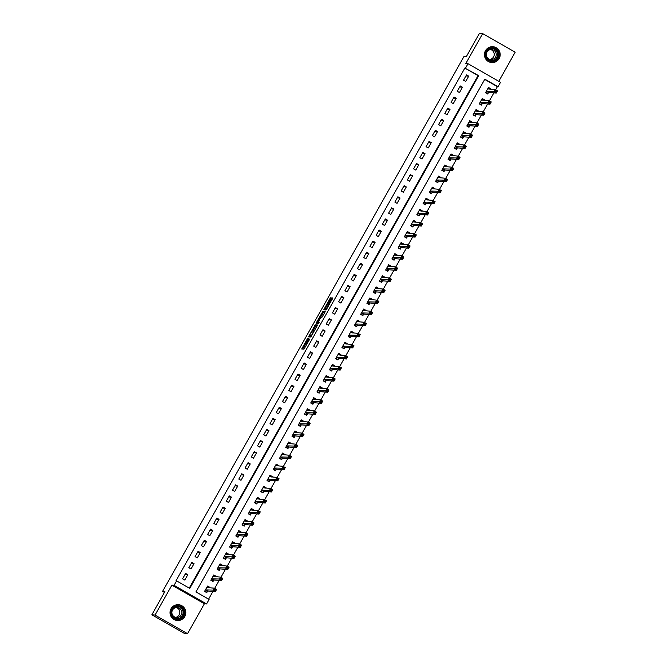 <?xml version="1.0" encoding="UTF-8"?>
<svg xmlns="http://www.w3.org/2000/svg" width="667" height="667" viewBox="0 0 667 667"><rect width="100%" height="100%" fill="white"/><g stroke="black" fill="none" stroke-linecap="round" stroke-linejoin="round"><path stroke-width="1" d="M307.687 338.261L301.684 348.991L303.96 349.175L309.788 339.069L306.753 342.98L308.871 338.361L305.594 342.896L307.687 338.261M485.459 50.725A7.946 7.879 94.5 0 0 491.687 62.565A7.946 7.879 94.5 0 0 499.166 58.563A7.946 7.879 94.5 0 0 492.938 46.723A7.946 7.879 94.5 0 0 485.459 50.725M171.06 608.696A7.946 7.879 94.5 0 0 177.28 620.535A7.946 7.879 94.5 0 0 184.767 616.533A7.946 7.879 94.5 0 0 178.539 604.694A7.946 7.879 94.5 0 0 171.06 608.696M330.815 298.716L331.182 297.841L330.54 297.79L329.923 298.649L323.762 309.796L326.046 309.98L326.663 309.113L332.816 297.974L332.041 297.907L331.424 298.766L326.346 308.729L324.846 308.613L330.815 298.716M465.508 68.126L468.009 63.69L500.517 82.283L498.024 86.71L484.842 79.173L195.915 591.937L209.096 599.475L206.595 603.91L174.087 585.326L176.58 580.89L189.761 588.427L478.689 75.663L464.866 68.076L175.938 580.84L176.58 580.89M151.818 614.807L155.036 615.066L187.552 633.65L184.325 633.392L151.818 614.807L164.924 591.546L162.606 591.354L464.024 56.437L466.341 56.62L479.448 33.35L482.675 33.608L465.816 63.523L468.009 63.69M187.552 633.65L204.402 603.735L171.894 585.151L155.036 615.066M171.894 585.151L174.087 585.326M315.291 324.846L308.521 336.852L310.805 337.035L317.575 325.029L315.291 324.846L316.166 325.346L312.823 331.057M316.517 322.444L322.911 311.322L325.188 311.497L324.829 312.381L321.736 317.634L320.81 317.559L320.193 318.417L318.184 322.211L319.151 322.286L318.467 323.512L316.15 323.328L316.517 322.444L317.392 322.945L317.692 322.411M498.791 81.291L515.182 52.193L482.675 33.608M189.253 588.136L478.047 75.613L464.866 68.076M184.809 580.048L187.802 574.729L185.609 573.478L182.608 578.798L184.809 580.048M191.045 568.968L194.047 563.648L191.846 562.398L188.853 567.717L191.045 568.968M197.29 557.887L200.292 552.568L198.091 551.317L195.097 556.637L197.29 557.887M203.535 546.807L206.528 541.496L204.335 540.237L201.334 545.556L203.535 546.807M209.78 535.734L212.773 530.415L210.58 529.156L207.579 534.475L209.78 535.734M216.025 524.654L219.018 519.335L216.817 518.076L213.824 523.395L216.025 524.654M222.261 513.573L225.263 508.254L223.061 506.995L220.068 512.314L222.261 513.573M228.506 502.493L231.507 497.173L229.306 495.914L226.313 501.234L228.506 502.493M234.751 491.412L237.744 486.093L235.551 484.842L232.55 490.153L234.751 491.412M240.995 480.332L243.989 475.012L241.796 473.762L238.794 479.081L240.995 480.332M247.232 469.251L250.233 463.932L248.032 462.681L245.039 468.001L247.232 469.251M253.477 458.171L256.478 452.851L254.277 451.601L251.284 456.92L253.477 458.171M259.721 447.09L262.715 441.779L260.522 440.52L257.529 445.839L259.721 447.09M265.966 436.018L268.959 430.699L266.767 429.44L263.765 434.759L265.966 436.018M272.211 424.937L275.204 419.618L273.011 418.359L270.01 423.678L272.211 424.937M278.447 413.857L281.449 408.538L279.248 407.279L276.255 412.598L278.447 413.857M284.692 402.776L287.694 397.457L285.493 396.198L282.5 401.517L284.692 402.776M290.937 391.696L293.93 386.376L291.737 385.126L288.744 390.437L290.937 391.696M297.182 380.615L300.175 375.296L297.982 374.045L294.981 379.356L297.182 380.615M303.427 369.535L306.42 364.215L304.227 362.965L301.226 368.284L303.427 369.535M309.663 358.454L312.665 353.135L310.463 351.884L307.47 357.204L309.663 358.454M315.908 347.374L318.909 342.063L316.708 340.804L313.715 346.123L315.908 347.374M322.153 336.301L325.146 330.982L322.953 329.723L319.952 335.042L322.153 336.301M328.397 325.221L331.391 319.902L329.198 318.643L326.196 323.962L328.397 325.221M334.642 314.14L337.635 308.821L335.434 307.562L332.441 312.881L334.642 314.14M340.879 303.06L343.88 297.74L341.679 296.482L338.686 301.801L340.879 303.06M347.123 291.979L350.125 286.66L347.924 285.401L344.931 290.72L347.123 291.979M353.368 280.899L356.361 275.579L354.169 274.329L351.167 279.64L353.368 280.899M359.613 269.818L362.606 264.499L360.413 263.248L357.412 268.568L359.613 269.818M365.858 258.738L368.851 253.418L366.65 252.168L363.657 257.487L365.858 258.738M372.094 247.657L375.096 242.346L372.895 241.087L369.902 246.406L372.094 247.657M378.339 236.585L381.341 231.266L379.139 230.007L376.146 235.326L378.339 236.585M384.584 225.504L387.577 220.185L385.384 218.926L382.383 224.245L384.584 225.504M390.829 214.424L393.822 209.105L391.629 207.846L388.628 213.165L390.829 214.424M397.065 203.343L400.067 198.024L397.865 196.765L394.872 202.084L397.065 203.343M403.31 192.263L406.311 186.943L404.11 185.684L401.117 191.004L403.31 192.263M409.555 181.182L412.548 175.863L410.355 174.612L407.362 179.923L409.555 181.182M415.799 170.102L418.793 164.782L416.6 163.532L413.598 168.851L415.799 170.102M422.044 159.021L425.037 153.702L422.845 152.451L419.843 157.771L422.044 159.021M428.281 147.941L431.282 142.63L429.081 141.371L426.088 146.69L428.281 147.941M434.525 136.868L437.527 131.549L435.326 130.29L432.333 135.609L434.525 136.868M440.77 125.788L443.763 120.469L441.571 119.21L438.578 124.529L440.77 125.788M447.015 114.707L450.008 109.388L447.815 108.129L444.814 113.448L447.015 114.707M453.26 103.627L456.253 98.307L454.06 97.049L451.059 102.368L453.26 103.627M459.496 92.546L462.498 87.227L460.297 85.968L457.304 91.287L459.496 92.546M465.741 81.466L468.743 76.146L466.541 74.896L463.548 80.207L465.741 81.466M208.588 599.183L212.931 591.479M214.682 588.361L219.168 580.398M220.927 577.28L225.413 569.318M227.172 566.2L231.657 558.237M233.408 555.119L237.902 547.157M239.653 544.039L244.147 536.076M245.898 532.966L250.383 524.996M252.143 521.886L256.628 513.915M258.387 510.805L262.873 502.835M264.624 499.725L269.118 491.754M270.869 488.644L275.363 480.682M277.113 477.564L281.599 469.601M283.358 466.483L287.844 458.521M289.603 455.403L294.089 447.44M295.84 444.322L300.333 436.36M302.084 433.25L306.57 425.279M308.329 422.169L312.815 414.199M314.574 411.089L319.059 403.118M320.819 400.008L325.304 392.038M327.055 388.928L331.549 380.965M333.3 377.847L337.785 369.885M339.545 366.767L344.03 358.804M345.789 355.686L350.275 347.724M352.026 344.606L356.52 336.643M358.271 333.533L362.765 325.563M364.515 322.453L369.001 314.482M370.76 311.372L375.246 303.402M377.005 300.292L381.491 292.321M383.242 289.211L387.735 281.249M389.486 278.131L393.98 270.168M395.731 267.05L400.217 259.088M401.976 255.97L406.461 248.007M408.221 244.889L412.706 236.927M414.457 233.817L418.951 225.846M420.702 222.736L425.196 214.766M426.947 211.656L431.432 203.685M433.191 200.575L437.677 192.605M439.436 189.495L443.922 181.532M445.673 178.414L450.167 170.452M451.918 167.334L456.403 159.371M458.162 156.253L462.648 148.291M464.407 145.173L468.893 137.21M470.652 134.1L475.137 126.13M476.888 123.02L481.382 115.049M483.133 111.939L487.619 103.969M489.378 100.859L493.863 92.888M495.623 89.778L497.374 86.66L484.709 79.415M209.48 587.802L209.772 587.293L207.57 586.035L204.577 591.354L206.77 592.604L207.587 591.162M215.724 576.722L216.008 576.213L213.815 574.954L210.822 580.273L213.015 581.524L213.824 580.09M221.961 565.649L222.253 565.132L220.06 563.873L217.058 569.193L219.26 570.452L220.068 569.009M228.206 554.569L228.498 554.052L226.305 552.793L223.303 558.112L225.504 559.371L226.313 557.929M234.45 543.488L234.742 542.971L232.541 541.712L229.548 547.032L231.741 548.291L232.558 546.848M240.695 532.408L240.987 531.891L238.786 530.632L235.793 535.951L237.986 537.21L238.803 535.768M246.94 521.327L247.224 520.81L245.031 519.56L242.029 524.871L244.23 526.13L245.039 524.687M253.177 510.247L253.468 509.73L251.276 508.479L248.274 513.798L250.475 515.049L251.284 513.607M259.421 499.166L259.713 498.649L257.512 497.399L254.519 502.718L256.72 503.969L257.529 502.526M265.666 488.086L265.958 487.577L263.757 486.318L260.764 491.637L262.956 492.888L263.773 491.446M271.911 477.005L272.203 476.496L270.002 475.238L267.008 480.557L269.201 481.807L270.018 480.373M278.156 465.933L278.439 465.416L276.246 464.157L273.245 469.476L275.446 470.735L276.255 469.293M284.392 454.852L284.684 454.335L282.491 453.076L279.49 458.396L281.691 459.655L282.5 458.212M290.637 443.772L290.929 443.255L288.728 441.996L285.734 447.315L287.936 448.574L288.744 447.132M296.882 432.691L297.174 432.174L294.972 430.915L291.979 436.235L294.172 437.494L294.989 436.051M303.126 421.611L303.418 421.094L301.217 419.843L298.224 425.154L300.417 426.413L301.234 424.971M309.363 410.53L309.655 410.013L307.462 408.763L304.46 414.082L306.662 415.333L307.47 413.89M315.608 399.45L315.9 398.933L313.707 397.682L310.705 403.001L312.906 404.252L313.715 402.81M321.853 388.369L322.144 387.852L319.943 386.602L316.95 391.921L319.143 393.171L319.96 391.729M328.097 377.289L328.389 376.78L326.188 375.521L323.195 380.84L325.388 382.091L326.205 380.657M334.342 366.216L334.626 365.699L332.433 364.44L329.44 369.76L331.632 371.019L332.441 369.576M340.579 355.136L340.87 354.619L338.678 353.36L335.676 358.679L337.877 359.938L338.686 358.496M346.823 344.055L347.115 343.538L344.922 342.279L341.921 347.599L344.122 348.858L344.931 347.415M353.068 332.975L353.36 332.458L351.159 331.199L348.166 336.518L350.358 337.777L351.175 336.335M359.313 321.894L359.605 321.377L357.404 320.127L354.41 325.438L356.603 326.697L357.42 325.254M365.558 310.814L365.841 310.297L363.648 309.046L360.655 314.357L362.848 315.616L363.657 314.174M371.794 299.733L372.086 299.216L369.893 297.966L366.892 303.285L369.093 304.536L369.902 303.093M378.039 288.653L378.331 288.136L376.138 286.885L373.136 292.204L375.338 293.455L376.146 292.013M384.284 277.572L384.576 277.063L382.374 275.805L379.381 281.124L381.574 282.374L382.391 280.94M390.528 266.5L390.82 265.983L388.619 264.724L385.626 270.043L387.819 271.302L388.636 269.86M396.773 255.419L397.057 254.902L394.864 253.643L391.863 258.963L394.064 260.222L394.872 258.779M403.01 244.339L403.302 243.822L401.109 242.563L398.107 247.882L400.308 249.141L401.117 247.699M409.255 233.258L409.546 232.741L407.345 231.482L404.352 236.802L406.553 238.061L407.362 236.618M415.499 222.178L415.791 221.661L413.59 220.41L410.597 225.721L412.79 226.98L413.607 225.538M421.744 211.097L422.036 210.58L419.835 209.33L416.842 214.641L419.034 215.9L419.851 214.457M427.981 200.017L428.272 199.5L426.08 198.249L423.078 203.568L425.279 204.819L426.088 203.377M434.225 188.936L434.517 188.419L432.324 187.169L429.323 192.488L431.524 193.738L432.333 192.296M440.47 177.856L440.762 177.347L438.561 176.088L435.568 181.407L437.76 182.658L438.578 181.216M446.715 166.775L447.007 166.266L444.806 165.007L441.812 170.327L444.005 171.586L444.822 170.143M452.96 155.703L453.243 155.186L451.05 153.927L448.057 159.246L450.25 160.505L451.067 159.063M459.196 144.622L459.488 144.105L457.295 142.846L454.294 148.166L456.495 149.425L457.304 147.982M465.441 133.542L465.733 133.025L463.54 131.766L460.538 137.085L462.74 138.344L463.548 136.902M471.686 122.461L471.978 121.944L469.776 120.685L466.783 126.005L468.976 127.264L469.793 125.821M477.931 111.381L478.222 110.864L476.021 109.613L473.028 114.924L475.221 116.183L476.038 114.741M484.175 100.3L484.459 99.783L482.266 98.533L479.273 103.852L481.466 105.103L482.274 103.66M490.412 89.22L490.704 88.703L488.511 87.452L485.509 92.771L487.71 94.022L488.519 92.58M162.606 591.354L164.441 592.404M497.374 86.66L498.024 86.71M204.402 603.735L206.595 603.91M478.047 75.613L478.689 75.663M209.772 587.293L208.221 587.168M216.008 576.213L214.457 576.088M222.253 565.132L220.702 565.007M228.498 554.052L226.947 553.927M234.742 542.971L233.192 542.846M240.987 531.891L239.436 531.766M247.224 520.81L245.673 520.685M253.468 509.73L251.918 509.613M259.713 498.649L258.162 498.532M265.958 487.577L264.407 487.452M272.203 476.496L270.652 476.371M278.439 465.416L276.888 465.291M284.684 454.335L283.133 454.21M290.929 443.255L289.378 443.13M297.174 432.174L295.623 432.049M303.418 421.094L301.868 420.969M309.655 410.013L308.104 409.897M315.9 398.933L314.349 398.816M322.144 387.852L320.594 387.735M328.389 376.78L326.838 376.655M334.626 365.699L333.075 365.574M340.87 354.619L339.32 354.494M347.115 343.538L345.564 343.413M353.36 332.458L351.809 332.333M359.605 321.377L358.054 321.252M365.841 310.297L364.29 310.18M372.086 299.216L370.535 299.099M378.331 288.136L376.78 288.019M384.576 277.063L383.025 276.938M390.82 265.983L389.27 265.858M397.057 254.902L395.506 254.777M403.302 243.822L401.751 243.697M409.546 232.741L407.996 232.616M415.791 221.661L414.24 221.536M422.036 210.58L420.485 210.464M428.272 199.5L426.722 199.383M434.517 188.419L432.966 188.302M440.762 177.347L439.211 177.222M447.007 166.266L445.456 166.141M453.243 155.186L451.701 155.061M459.488 144.105L457.937 143.98M465.733 133.025L464.182 132.9M471.978 121.944L470.427 121.819M478.222 110.864L476.672 110.739M484.459 99.783L482.908 99.666M490.704 88.703L489.153 88.586M187.802 574.729L185.026 574.512M194.047 563.648L191.262 563.432M200.292 552.568L197.507 552.351M206.528 541.496L203.752 541.271M212.773 530.415L209.997 530.19M219.018 519.335L216.233 519.109M225.263 508.254L222.478 508.037M231.507 497.173L228.723 496.957M237.744 486.093L234.967 485.876M243.989 475.012L241.212 474.796M250.233 463.932L247.449 463.715M256.478 452.851L253.693 452.635M262.715 441.779L259.938 441.554M268.959 430.699L266.183 430.473M275.204 419.618L272.428 419.393M281.449 408.538L278.664 408.321M287.694 397.457L284.909 397.24M293.93 386.376L291.154 386.16M300.175 375.296L297.399 375.079M306.42 364.215L303.643 363.999M312.665 353.135L309.88 352.918M318.909 342.063L316.125 341.837M325.146 330.982L322.369 330.757M331.391 319.902L328.614 319.676M337.635 308.821L334.859 308.604M343.88 297.74L341.095 297.524M350.125 286.66L347.34 286.443M356.361 275.579L353.585 275.363M362.606 264.499L359.83 264.282M368.851 253.418L366.066 253.202M375.096 242.346L372.311 242.121M381.341 231.266L378.556 231.04M387.577 220.185L384.801 219.96M393.822 209.105L391.045 208.879M400.067 198.024L397.282 197.807M406.311 186.943L403.527 186.727M412.548 175.863L409.771 175.646M418.793 164.782L416.016 164.566M425.037 153.702L422.261 153.485M431.282 142.63L428.497 142.405M437.527 131.549L434.742 131.324M443.763 120.469L440.987 120.243M450.008 109.388L447.232 109.163M456.253 98.307L453.477 98.091M462.498 87.227L459.713 87.01M468.743 76.146L465.958 75.93M307.012 343.13L306.478 343.397M306.011 343.138L302.693 349.074M317.442 325.454L316.166 325.346M310.022 336.026L309.53 336.935M309.605 335.034L309.346 335.643L311.347 335.801L313.673 331.132L312.289 331.015L309.605 335.034M310.222 336.143L309.355 335.643L311.381 336.243M320.435 317.55L323.178 312.681L322.294 312.181M325.062 311.923L323.795 311.822L323.178 312.681M319.852 317.484L317.217 322.136L318.376 321.319L320.385 317.525L319.852 317.484M317.217 322.136L318.109 322.645L317.234 322.136M318.776 322.553L318.109 322.645M317.392 322.945L317.15 323.403M326.63 309.18L325.729 309.113M325.321 308.879L324.779 309.872M205.828 592.071L206.662 592.138L207.712 591.062L215.341 591.662L213.14 590.412L214.39 588.194L206.762 587.477M204.752 591.045L206.662 592.138M207.245 586.61L209.146 587.777M214.841 589.253L214.39 588.194L216.592 589.453L215.341 591.662L215.724 589.753L214.841 589.253L214.34 590.137L215.224 590.637M205.386 589.911L214.34 590.137M216.592 589.453L215.724 589.753M212.073 580.99L212.906 581.057L213.957 579.982L221.586 580.59L219.385 579.331L220.635 577.113L213.006 576.396M210.989 579.965L212.906 581.057M213.49 575.529L215.383 576.697M221.085 578.172L220.635 577.113L222.828 578.372L221.586 580.59L221.961 578.673L221.085 578.172L220.585 579.056L221.469 579.556M211.631 578.831L220.585 579.056M222.828 578.372L221.961 578.673M218.317 569.91L219.143 569.977L220.193 568.901L227.822 569.51L225.629 568.251L226.88 566.033L219.243 565.316M217.234 568.884L219.143 569.977M219.735 564.449L221.627 565.616M227.33 567.092L226.88 566.033L229.073 567.292L227.822 569.51L228.206 567.592L227.33 567.092L226.83 567.976L227.705 568.476M217.876 567.75L226.83 567.976M229.073 567.292L228.206 567.592M224.562 558.829L225.388 558.896L226.438 557.82L234.067 558.429L231.874 557.17L233.117 554.952L225.488 554.235M223.478 557.804L225.388 558.896M225.98 553.368L227.872 554.535M233.575 556.011L233.117 554.952L235.318 556.211L234.067 558.429L234.45 556.511L233.575 556.011L233.075 556.895L233.95 557.395M224.12 556.67L233.075 556.895M235.318 556.211L234.45 556.511M230.807 547.749L231.632 547.815L232.683 546.74L240.312 547.349L238.111 546.09L239.361 543.872L231.732 543.155M229.723 546.723L231.632 547.815M232.216 542.296L234.117 543.463M239.812 544.931L239.361 543.872L241.562 545.131L240.312 547.349L240.695 545.431L239.812 544.931L239.32 545.814L240.195 546.323M230.357 545.589L239.32 545.814M241.562 545.131L240.695 545.431M183.692 609.121A6.878 6.82 -85.5 0 1 181.257 618.534A6.878 6.82 -85.5 0 1 171.919 616.091A6.878 6.82 -85.5 0 1 174.354 606.678A6.878 6.82 -85.5 0 1 183.692 609.121M172.294 615.824A6.37 6.32 94.5 0 0 183.091 615.974A6.37 6.32 94.5 0 0 178.247 606.253A6.37 6.32 94.5 0 0 172.294 615.824M176.238 607.554A5.011 4.977 -85.5 0 1 175.463 617.342M181.157 609.988A5.011 4.977 -85.5 0 1 176.472 617.525A5.011 4.977 -85.5 0 1 172.653 609.871A5.011 4.977 -85.5 0 1 181.157 609.988M173.487 619.193A7.896 7.829 94.5 0 0 184.567 608.604A7.896 7.829 94.5 0 0 174.579 605.419M486.276 51.242A6.878 6.82 -85.5 0 1 495.581 48.649A6.878 6.82 -85.5 0 1 498.141 58.029A6.878 6.82 -85.5 0 1 488.836 60.614A6.878 6.82 -85.5 0 1 486.276 51.242M497.632 57.771A6.37 6.32 94.5 0 0 492.646 48.282A6.37 6.32 94.5 0 0 486.652 51.492A6.37 6.32 94.5 0 0 491.637 60.98A6.37 6.32 94.5 0 0 497.632 57.771M490.637 49.583A5.011 4.977 -85.5 0 1 489.861 59.371M486.935 52.084A5.011 4.977 -85.5 0 1 491.662 49.558A5.011 4.977 -85.5 0 1 495.589 57.029A5.011 4.977 -85.5 0 1 490.87 59.555A5.011 4.977 -85.5 0 1 486.935 52.084M487.885 61.222A7.896 7.829 94.5 0 0 499.016 58.529A7.896 7.829 94.5 0 0 488.978 47.449M237.043 536.668L237.877 536.735L238.928 535.659L246.557 536.268L244.355 535.009L245.606 532.8L237.977 532.074M235.968 535.643L237.877 536.735M238.461 531.215L240.362 532.383M246.056 533.85L245.606 532.8L247.799 534.05L246.557 536.268L246.94 534.35L246.056 533.85L245.556 534.734L246.44 535.242M236.602 534.509L245.556 534.734M247.799 534.05L246.94 534.35M243.288 525.596L244.122 525.654L245.173 524.587L252.801 525.187L250.6 523.928L251.851 521.719L244.214 520.994M242.204 524.562L244.122 525.654M244.706 520.135L246.598 521.302M252.301 522.77L251.851 521.719L254.044 522.97L252.801 525.187L253.177 523.27L252.301 522.77L251.801 523.653L252.676 524.162M242.846 523.428L251.801 523.653M254.044 522.97L253.177 523.27M249.533 514.515L250.358 514.582L251.409 513.507L259.038 514.107L256.845 512.856L258.096 510.639L250.458 509.922M248.449 513.482L250.358 514.582M250.95 509.054L252.843 510.222M258.546 511.689L258.096 510.639L260.288 511.889L259.038 514.107L259.421 512.198L258.546 511.689L258.046 512.581L258.921 513.081M249.091 512.356L258.046 512.581M260.288 511.889L259.421 512.198M255.778 503.435L256.603 503.502L257.654 502.426L265.283 503.026L263.09 501.776L264.332 499.558L256.703 498.841M254.694 502.409L256.603 503.502M257.187 497.974L259.088 499.141M264.791 500.609L264.332 499.558L266.533 500.809L265.283 503.026L265.666 501.117L264.791 500.609L264.29 501.501L265.166 502.001M255.336 501.276L264.29 501.501M266.533 500.809L265.666 501.117M262.023 492.354L262.848 492.421L263.899 491.346L271.527 491.946L269.326 490.695L270.577 488.477L262.948 487.76M260.939 491.329L262.848 492.421M263.432 486.893L265.333 488.061M271.027 489.528L270.577 488.477L272.778 489.736L271.527 491.946L271.911 490.037L271.027 489.528L270.527 490.42L271.411 490.92M261.572 490.195L270.527 490.42M272.778 489.736L271.911 490.037M268.259 481.274L269.093 481.341L270.143 480.265L277.772 480.865L275.571 479.615L276.822 477.397L269.193 476.68M267.184 480.248L269.093 481.341M269.676 475.813L271.577 476.98M277.272 478.456L276.822 477.397L279.014 478.656L277.772 480.865L278.156 478.956L277.272 478.456L276.772 479.34L277.655 479.84M267.817 479.114L276.772 479.34M279.014 478.656L278.156 478.956M274.504 470.193L275.338 470.26L276.38 469.184L284.009 469.793L281.816 468.534L283.066 466.316L275.429 465.599M273.42 469.168L275.338 470.26M275.921 464.732L277.814 465.899M283.517 467.375L283.066 466.316L285.259 467.575L284.009 469.793L284.392 467.875L283.517 467.375L283.016 468.259L283.892 468.759M274.062 468.034L283.016 468.259M285.259 467.575L284.392 467.875M280.749 459.113L281.574 459.179L282.625 458.104L290.253 458.713L288.061 457.454L289.311 455.236L281.674 454.519M279.665 458.087L281.574 459.179M282.166 453.652L284.059 454.819M289.761 456.295L289.311 455.236L291.504 456.495L290.253 458.713L290.637 456.795L289.761 456.295L289.261 457.178L290.137 457.679M280.307 456.953L289.261 457.178M291.504 456.495L290.637 456.795M286.993 448.032L287.819 448.099L288.869 447.023L296.498 447.632L294.305 446.373L295.548 444.155L287.919 443.438M285.91 447.007L287.819 448.099M288.402 442.58L290.303 443.747M296.006 445.214L295.548 444.155L297.749 445.414L296.498 447.632L296.882 445.714L296.006 445.214L295.506 446.098L296.381 446.598M286.543 445.873L295.506 446.098M297.749 445.414L296.882 445.714M293.238 436.952L294.064 437.018L295.114 435.943L302.743 436.552L300.542 435.293L301.792 433.083L294.164 432.358M292.154 435.926L294.064 437.018M294.647 431.499L296.548 432.666M302.243 434.134L301.792 433.083L303.994 434.334L302.743 436.552L303.126 434.634L302.243 434.134L301.742 435.017L302.626 435.526M292.788 434.792L301.742 435.017M303.994 434.334L303.126 434.634M299.475 425.88L300.308 425.938L301.359 424.871L308.988 425.471L306.787 424.212L308.037 422.003L300.408 421.277M298.391 424.846L300.308 425.938M300.892 420.418L302.793 421.586M308.488 423.053L308.037 422.003L310.23 423.253L308.988 425.471L309.371 423.553L308.488 423.053L307.987 423.937L308.871 424.445M299.033 423.712L307.987 423.937M310.23 423.253L309.371 423.553M305.719 414.799L306.553 414.866L307.595 413.79L315.224 414.39L313.031 413.14L314.282 410.922L306.645 410.205M304.636 413.765L306.553 414.866M307.137 409.338L309.029 410.505M314.732 411.973L314.282 410.922L316.475 412.173L315.224 414.39L315.608 412.481L314.732 411.973L314.232 412.865L315.107 413.365M305.278 412.64L314.232 412.865M316.475 412.173L315.608 412.481M311.964 403.718L312.79 403.785L313.84 402.71L321.469 403.31L319.276 402.059L320.519 399.841L312.89 399.124M310.88 402.693L312.79 403.785M313.382 398.257L315.274 399.425M320.977 400.892L320.519 399.841L322.72 401.092L321.469 403.31L321.853 401.401L320.977 400.892L320.477 401.784L321.352 402.284M311.522 401.559L320.477 401.784M322.72 401.092L321.853 401.401M318.209 392.638L319.034 392.705L320.085 391.629L327.714 392.229L325.521 390.979L326.763 388.761L319.134 388.044M317.125 391.612L319.034 392.705M319.618 387.177L321.519 388.344M327.214 389.811L326.763 388.761L328.964 390.02L327.714 392.229L328.097 390.32L327.214 389.811L326.722 390.704L327.597 391.204M317.759 390.478L326.722 390.704M328.964 390.02L328.097 390.32M324.454 381.557L325.279 381.624L326.33 380.549L333.959 381.149L331.757 379.898L333.008 377.68L325.379 376.963M323.37 380.532L325.279 381.624M325.863 376.096L327.764 377.264M333.458 378.739L333.008 377.68L335.209 378.939L333.959 381.149L334.342 379.24L333.458 378.739L332.958 379.623L333.842 380.123M324.004 379.398L332.958 379.623M335.209 378.939L334.342 379.24M330.69 370.477L331.524 370.544L332.575 369.468L340.203 370.077L338.002 368.818L339.253 366.6L331.624 365.883M329.606 369.451L331.524 370.544M332.108 365.016L334 366.183M339.703 367.659L339.253 366.6L341.446 367.859L340.203 370.077L340.579 368.159L339.703 367.659L339.203 368.543L340.087 369.043M330.248 368.317L339.203 368.543M341.446 367.859L340.579 368.159M336.935 359.396L337.769 359.463L338.811 358.387L346.44 358.996L344.247 357.737L345.498 355.519L337.861 354.802M335.851 358.371L337.769 359.463M338.352 353.935L340.245 355.102M345.948 356.578L345.498 355.519L347.69 356.778L346.44 358.996L346.823 357.078L345.948 356.578L345.448 357.462L346.323 357.962M336.493 357.237L345.448 357.462M347.69 356.778L346.823 357.078M343.18 348.316L344.005 348.382L345.056 347.307L352.685 347.916L350.492 346.657L351.734 344.439L344.105 343.722M342.096 347.29L344.005 348.382M344.597 342.863L346.49 344.03M352.193 345.498L351.734 344.439L353.935 345.698L352.685 347.916L353.068 345.998L352.193 345.498L351.692 346.381L352.568 346.882M342.738 346.156L351.692 346.381M353.935 345.698L353.068 345.998M349.425 337.235L350.25 337.302L351.301 336.226L358.929 336.835L356.728 335.576L357.979 333.367L350.35 332.641M348.341 336.21L350.25 337.302M350.834 331.782L352.735 332.95M358.429 334.417L357.979 333.367L360.18 334.617L358.929 336.835L359.313 334.917L358.429 334.417L357.937 335.301L358.813 335.809M348.974 335.076L357.937 335.301M360.18 334.617L359.313 334.917M355.661 326.163L356.495 326.221L357.545 325.154L365.174 325.754L362.973 324.495L364.224 322.286L356.595 321.561M354.586 325.129L356.495 326.221M357.078 320.702L358.979 321.869M364.674 323.337L364.224 322.286L366.425 323.537L365.174 325.754L365.558 323.837L364.674 323.337L364.174 324.22L365.057 324.729M355.219 323.995L364.174 324.22M366.425 323.537L365.558 323.837M361.906 315.082L362.74 315.149L363.79 314.074L371.419 314.674L369.218 313.423L370.468 311.206L362.84 310.488M360.822 314.049L362.74 315.149M363.323 309.621L365.216 310.789M370.919 312.256L370.468 311.206L372.661 312.456L371.419 314.674L371.794 312.756L370.919 312.256L370.418 313.148L371.302 313.648M361.464 312.923L370.418 313.148M372.661 312.456L371.794 312.756M368.151 304.002L368.976 304.069L370.027 302.993L377.655 303.593L375.463 302.343L376.713 300.125L369.076 299.408M367.067 302.976L368.976 304.069M369.568 298.541L371.461 299.708M377.163 301.176L376.713 300.125L378.906 301.376L377.655 303.593L378.039 301.684L377.163 301.176L376.663 302.068L377.539 302.568M367.709 301.843L376.663 302.068M378.906 301.376L378.039 301.684M374.395 292.921L375.221 292.988L376.271 291.913L383.9 292.513L381.707 291.262L382.95 289.044L375.321 288.327M373.312 291.896L375.221 292.988M375.804 287.46L377.705 288.628M383.408 290.095L382.95 289.044L385.151 290.303L383.9 292.513L384.284 290.604L383.408 290.095L382.908 290.987L383.783 291.487M373.954 290.762L382.908 290.987M385.151 290.303L384.284 290.604M380.64 281.841L381.466 281.908L382.516 280.832L390.145 281.432L387.944 280.182L389.195 277.964L381.566 277.247M379.556 280.815L381.466 281.908M382.049 276.38L383.95 277.547M389.645 279.023L389.195 277.964L391.396 279.223L390.145 281.432L390.528 279.523L389.645 279.023L389.153 279.907L390.028 280.407M380.19 279.681L389.153 279.907M391.396 279.223L390.528 279.523M386.877 270.76L387.71 270.827L388.761 269.751L396.39 270.36L394.189 269.101L395.439 266.883L387.81 266.166M385.801 269.735L387.71 270.827M388.294 265.299L390.195 266.466M395.89 267.942L395.439 266.883L397.632 268.142L396.39 270.36L396.773 268.442L395.89 267.942L395.389 268.826L396.273 269.326M386.435 268.601L395.389 268.826M397.632 268.142L396.773 268.442M393.121 259.68L393.955 259.746L395.006 258.671L402.626 259.28L400.433 258.021L401.684 255.803L394.047 255.086M392.038 258.654L393.955 259.746M394.539 254.219L396.431 255.386M402.134 256.862L401.684 255.803L403.877 257.062L402.626 259.28L403.01 257.362L402.134 256.862L401.634 257.745L402.509 258.246M392.68 257.52L401.634 257.745M403.877 257.062L403.01 257.362M399.366 248.599L400.192 248.666L401.242 247.59L408.871 248.199L406.678 246.94L407.929 244.722L400.292 244.005M398.282 247.574L400.192 248.666M400.784 243.147L402.676 244.314M408.379 245.781L407.929 244.722L410.122 245.981L408.871 248.199L409.255 246.281L408.379 245.781L407.879 246.665L408.754 247.165M398.924 246.44L407.879 246.665M410.122 245.981L409.255 246.281M405.611 237.519L406.436 237.585L407.487 236.51L415.116 237.118L412.923 235.86L414.165 233.642L406.536 232.925M404.527 236.493L406.436 237.585M407.02 232.066L408.921 233.233M414.624 234.701L414.165 233.642L416.366 234.901L415.116 237.118L415.499 235.201L414.624 234.701L414.124 235.584L414.999 236.093M405.169 235.359L414.124 235.584M416.366 234.901L415.499 235.201M411.856 226.447L412.681 226.505L413.732 225.438L421.361 226.038L419.159 224.779L420.41 222.57L412.781 221.844M410.772 225.413L412.681 226.505M413.265 220.985L415.166 222.153M420.86 223.62L420.41 222.57L422.611 223.82L421.361 226.038L421.744 224.12L420.86 223.62L420.36 224.504L421.244 225.012M411.406 224.279L420.36 224.504M422.611 223.82L421.744 224.12M418.092 215.366L418.926 215.433L419.977 214.357L427.605 214.957L425.404 213.698L426.655 211.489L419.026 210.772M417.017 214.332L418.926 215.433M419.51 209.905L421.411 211.072M427.105 212.54L426.655 211.489L428.848 212.74L427.605 214.957L427.989 213.04L427.105 212.54L426.605 213.432L427.489 213.932M417.65 213.207L426.605 213.432M428.848 212.74L427.989 213.04M424.337 204.285L425.171 204.352L426.213 203.277L433.842 203.877L431.649 202.626L432.9 200.408L425.263 199.691M423.253 203.26L425.171 204.352M425.754 198.824L427.647 199.992M433.35 201.459L432.9 200.408L435.092 201.659L433.842 203.877L434.225 201.968L433.35 201.459L432.85 202.351L433.725 202.851M423.895 202.126L432.85 202.351M435.092 201.659L434.225 201.968M430.582 193.205L431.407 193.272L432.458 192.196L440.087 192.796L437.894 191.546L439.144 189.328L431.507 188.611M429.498 192.179L431.407 193.272M431.999 187.744L433.892 188.911M439.595 190.378L439.144 189.328L441.337 190.587L440.087 192.796L440.47 190.887L439.595 190.378L439.094 191.271L439.97 191.771M430.14 191.045L439.094 191.271M441.337 190.587L440.47 190.887M436.827 182.124L437.652 182.191L438.703 181.116L446.331 181.716L444.139 180.465L445.381 178.247L437.752 177.53M435.743 181.099L437.652 182.191M438.236 176.663L440.137 177.831M445.839 179.306L445.381 178.247L447.582 179.506L446.331 181.716L446.715 179.807L445.839 179.306L445.339 180.19L446.215 180.69M436.376 179.965L445.339 180.19M447.582 179.506L446.715 179.807M443.071 171.044L443.897 171.111L444.947 170.035L452.576 170.644L450.375 169.385L451.626 167.167L443.997 166.45M441.988 170.018L443.897 171.111M444.48 165.583L446.381 166.75M452.076 168.226L451.626 167.167L453.827 168.426L452.576 170.644L452.96 168.726L452.076 168.226L451.576 169.11L452.459 169.61M442.621 168.884L451.576 169.11M453.827 168.426L452.96 168.726M449.308 159.963L450.142 160.03L451.192 158.954L458.821 159.563L456.62 158.304L457.87 156.086L450.242 155.369M448.224 158.938L450.142 160.03M450.725 154.502L452.626 155.669M458.321 157.145L457.87 156.086L460.063 157.345L458.821 159.563L459.196 157.645L458.321 157.145L457.82 158.029L458.704 158.529M448.866 157.804L457.82 158.029M460.063 157.345L459.196 157.645M455.553 148.883L456.386 148.949L457.429 147.874L465.057 148.483L462.865 147.224L464.115 145.006L456.478 144.289M454.469 147.857L456.386 148.949M456.97 143.43L458.863 144.597M464.566 146.065L464.115 145.006L466.308 146.265L465.057 148.483L465.441 146.565L464.566 146.065L464.065 146.948L464.941 147.449M455.111 146.723L464.065 146.948M466.308 146.265L465.441 146.565M461.797 137.802L462.623 137.869L463.673 136.793L471.302 137.402L469.109 136.143L470.352 133.925L462.723 133.208M460.714 136.777L462.623 137.869M463.215 132.349L465.107 133.517M470.81 134.984L470.352 133.925L472.553 135.184L471.302 137.402L471.686 135.484L470.81 134.984L470.31 135.868L471.185 136.376M461.356 135.643L470.31 135.868M472.553 135.184L471.686 135.484M468.042 126.73L468.868 126.788L469.918 125.721L477.547 126.321L475.354 125.062L476.597 122.853L468.968 122.128M466.958 125.696L468.868 126.788M469.451 121.269L471.352 122.436M477.047 123.904L476.597 122.853L478.798 124.104L477.547 126.321L477.931 124.404L477.047 123.904L476.555 124.787L477.43 125.296M467.592 124.562L476.555 124.787M478.798 124.104L477.931 124.404M474.287 115.649L475.112 115.716L476.163 114.641L483.792 115.241L481.591 113.982L482.841 111.773L475.212 111.055M473.203 114.616L475.112 115.716M475.696 110.188L477.597 111.356M483.292 112.823L482.841 111.773L485.042 113.023L483.792 115.241L484.175 113.323L483.292 112.823L482.791 113.715L483.675 114.215M473.837 113.49L482.791 113.715M485.042 113.023L484.175 113.323M480.523 104.569L481.357 104.636L482.408 103.56L490.037 104.16L487.835 102.91L489.086 100.692L481.457 99.975M479.44 103.543L481.357 104.636M481.941 99.108L483.833 100.275M489.536 101.743L489.086 100.692L491.279 101.943L490.037 104.16L490.412 102.251L489.536 101.743L489.036 102.635L489.92 103.135M480.082 102.41L489.036 102.635M491.279 101.943L490.412 102.251M486.768 93.488L487.594 93.555L488.644 92.48L496.273 93.08L494.08 91.829L495.331 89.611L487.694 88.894M485.684 92.463L487.594 93.555M488.186 88.027L490.078 89.195M495.781 90.662L495.331 89.611L497.524 90.87L496.273 93.08L496.657 91.171L495.781 90.662L495.281 91.554L496.156 92.054M486.326 91.329L495.281 91.554M497.524 90.87L496.657 91.171M306.67 343.413L305.786 342.905M307.387 343.338L306.778 342.988M307.42 343.263L306.962 343.005M302.926 348.616L302.051 348.107M309.771 336.476L308.888 335.976M315.549 326.213L314.674 325.704M323.795 311.822L322.911 311.322M319.009 322.686L318.192 322.211L319.009 322.686M318.634 322.686L317.759 322.178M329.756 303.627L328.948 303.16M332.233 299.233L331.424 298.766M332.733 298.299L332.041 297.907M325.012 309.421L324.137 308.913M330.624 299.049L329.923 298.649M331.115 298.116L330.54 297.79M207.629 591.12L205.428 589.87M207.712 591.062L205.511 589.803M213.865 580.04L211.672 578.789M213.957 579.982L211.756 578.723M220.11 568.959L217.917 567.709M220.193 568.901L218.001 567.65M226.355 557.887L224.162 556.628M226.438 557.82L224.245 556.57M232.6 546.807L230.398 545.548M232.683 546.74L230.482 545.489M177.906 606.236A6.37 6.32 -85.5 0 1 182.508 615.774A6.37 6.32 -85.5 0 1 176.905 618.909M175.163 618.417A6.161 6.111 94.5 0 0 182.274 609.421A6.161 6.111 94.5 0 0 176.113 606.453M492.313 48.266A6.37 6.32 -85.5 0 1 496.965 57.712A6.37 6.32 -85.5 0 1 491.304 60.939M489.561 60.447A6.161 6.111 94.5 0 0 496.448 51.084A6.161 6.111 94.5 0 0 490.512 48.483M238.844 535.726L236.643 534.467M238.928 535.659L236.727 534.409M245.081 524.646L242.888 523.387M245.173 524.587L242.971 523.328M251.326 513.565L249.133 512.306M251.409 513.507L249.216 512.248M257.57 502.484L255.378 501.225M257.654 502.426L255.461 501.167M263.815 491.404L261.614 490.153M263.899 491.346L261.697 490.087M270.06 480.323L267.859 479.073M270.143 480.265L267.942 479.006M276.296 469.243L274.104 467.992M276.38 469.184L274.187 467.934M282.541 458.162L280.348 456.912M282.625 458.104L280.432 456.853M288.786 447.09L286.585 445.831M288.869 447.023L286.677 445.773M295.031 436.01L292.83 434.751M295.114 435.943L292.913 434.692M301.276 424.929L299.074 423.67M301.359 424.871L299.158 423.612M307.512 413.848L305.319 412.59M307.595 413.79L305.403 412.531M313.757 402.768L311.564 401.509M313.84 402.71L311.647 401.451M320.002 391.687L317.8 390.437M320.085 391.629L317.892 390.37M326.246 380.607L324.045 379.356M326.33 380.549L324.129 379.29M332.483 369.526L330.29 368.276M332.575 369.468L330.373 368.217M338.728 358.446L336.535 357.195M338.811 358.387L336.618 357.137M344.972 347.374L342.78 346.115M345.056 347.307L342.863 346.056M351.217 336.293L349.016 335.034M351.301 336.226L349.108 334.976M357.462 325.213L355.261 323.954M357.545 325.154L355.344 323.895M363.698 314.132L361.506 312.873M363.79 314.074L361.589 312.815M369.943 303.051L367.75 301.792M370.027 302.993L367.834 301.734M376.188 291.971L373.995 290.72M376.271 291.913L374.079 290.654M382.433 280.89L380.232 279.64M382.516 280.832L380.315 279.573M388.678 269.81L386.476 268.559M388.761 269.751L386.56 268.501M394.914 258.729L392.721 257.479M395.006 258.671L392.805 257.42M401.159 247.657L398.966 246.398M401.242 247.59L399.049 246.34M407.404 236.577L405.211 235.318M407.487 236.51L405.294 235.259M413.648 225.496L411.447 224.237M413.732 225.438L411.531 224.179M419.893 214.415L417.692 213.157M419.977 214.357L417.775 213.098M426.13 203.335L423.937 202.076M426.213 203.277L424.02 202.018M432.374 192.254L430.182 190.995M432.458 192.196L430.265 190.937M438.619 181.174L436.418 179.923M438.703 181.116L436.51 179.857M444.864 170.093L442.663 168.843M444.947 170.035L442.746 168.776M451.109 159.013L448.908 157.762M451.192 158.954L448.991 157.704M457.345 147.941L455.152 146.682M457.429 147.874L455.236 146.623M463.59 136.86L461.397 135.601M463.673 136.793L461.481 135.543M469.835 125.78L467.634 124.521M469.918 125.721L467.725 124.462M476.08 114.699L473.878 113.44M476.163 114.641L473.962 113.382M482.316 103.618L480.123 102.359M482.408 103.56L480.207 102.301M488.561 92.538L486.368 91.279M488.644 92.48L486.451 91.221M307.379 343.338L306.753 342.98M178.431 604.736L177.647 604.669M177.189 620.477L176.396 620.41M491.587 62.506L490.795 62.448M492.83 46.765L492.046 46.698"/></g></svg>
